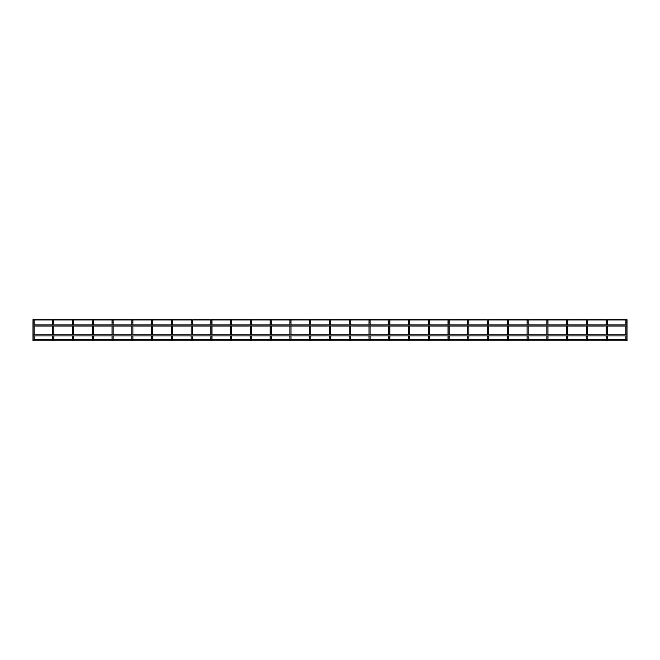 <?xml version="1.0" encoding="UTF-8"?>
<svg xmlns="http://www.w3.org/2000/svg" width="660" height="660" viewBox="0 0 660 660"><rect width="100%" height="100%" fill="white"/><g stroke="black" fill="none" stroke-linecap="round" stroke-linejoin="round"><path stroke-width="0.99" d="M34.089 335.89L34.089 339.925L33 339.925L33 334.801L627 334.801L627 326.007L627 340.832L33 340.832L33 339.743M34.089 334.801L34.089 326.007M34.089 324.918L34.089 322.286L33 322.286L33 324.918L627 324.918L627 322.286L627 326.007L33 326.007L33 324.918M33.544 320.851A0.544 0.544 0 0 0 34.089 320.306A0.544 0.544 0 0 0 33.544 319.762A0.544 0.544 0 0 0 33 320.306A0.544 0.544 0 0 0 33.544 320.851A0.544 0.544 0 0 1 33 320.306A0.544 0.544 0 0 0 33.544 320.851M33.949 319.943A0.544 0.544 0 0 1 34.089 320.306L34.089 322.286L34.089 320.306A0.544 0.544 0 0 0 33.949 319.943L52.907 319.943A0.544 0.544 0 0 0 53.303 320.851A0.544 0.544 0 0 0 53.848 320.306A0.544 0.544 0 0 0 53.303 319.762A0.544 0.544 0 0 0 52.767 320.306L52.767 320.306A0.544 0.544 0 0 1 52.907 319.943M33.14 319.943A0.544 0.544 0 0 0 33 320.306L33 320.306A0.544 0.544 0 0 1 33.14 319.943L33 319.168L627 319.168L626.86 319.943A0.544 0.544 0 0 1 627 320.306A0.544 0.544 0 0 0 626.456 319.762A0.544 0.544 0 0 0 625.911 320.306A0.544 0.544 0 0 0 626.456 320.851A0.544 0.544 0 0 0 626.86 319.943M53.848 335.89L53.848 339.925L52.767 339.925L52.767 335.89M53.848 334.801L53.848 326.007M53.848 324.918L53.848 322.286L52.767 322.286L52.767 324.918M53.707 319.943A0.544 0.544 0 0 1 53.848 320.306L53.848 322.286L53.848 320.306A0.544 0.544 0 0 0 53.707 319.943L72.666 319.943A0.544 0.544 0 0 0 73.07 320.851A0.544 0.544 0 0 0 73.615 320.306A0.544 0.544 0 0 0 73.07 319.762A0.544 0.544 0 0 0 72.526 320.306L72.526 320.306A0.544 0.544 0 0 1 72.666 319.943M73.615 339.743L73.615 335.89L73.615 339.925L72.526 339.925L72.526 335.89L72.526 339.743M73.615 334.801L73.615 326.007L73.615 334.801M73.615 324.918L73.615 322.286L73.615 324.918M72.526 320.306L72.526 324.918L72.526 322.286L73.615 322.286L73.615 320.306A0.544 0.544 0 0 0 73.474 319.943L92.433 319.943A0.544 0.544 0 0 0 92.837 320.851A0.544 0.544 0 0 0 93.382 320.306A0.544 0.544 0 0 0 92.837 319.762A0.544 0.544 0 0 0 92.293 320.306L92.293 320.306A0.544 0.544 0 0 1 92.433 319.943M93.382 339.743L93.382 335.89L93.382 339.925L92.293 339.925L92.293 335.89M93.382 334.801L93.382 326.007L93.382 334.801M93.382 324.918L93.382 322.286L93.382 324.918M92.293 324.918L92.293 322.286L93.382 322.286L93.382 320.306A0.544 0.544 0 0 0 93.233 319.943L112.2 319.943A0.544 0.544 0 0 0 112.596 320.851A0.544 0.544 0 0 0 113.14 320.306A0.544 0.544 0 0 0 112.596 319.762A0.544 0.544 0 0 0 112.051 320.306L112.051 320.306A0.544 0.544 0 0 1 112.2 319.943M113.14 335.89L113.14 339.925L112.051 339.925L112.051 335.89M113.14 334.801L113.14 326.007M113.14 324.918L113.14 322.286L112.051 322.286L112.051 324.918M113 319.943A0.544 0.544 0 0 1 113.14 320.306L113.14 322.286L113.14 320.306A0.544 0.544 0 0 0 113 319.943L131.959 319.943A0.544 0.544 0 0 0 132.363 320.851A0.544 0.544 0 0 0 132.907 320.306A0.544 0.544 0 0 0 132.363 319.762A0.544 0.544 0 0 0 131.819 320.306L131.819 320.306A0.544 0.544 0 0 1 131.959 319.943M132.907 339.743L132.907 335.89L132.907 339.925L131.819 339.925L131.819 335.89L131.819 339.743M132.907 334.801L132.907 326.007L132.907 334.801M132.907 324.918L132.907 322.286L132.907 324.918M131.819 320.306L131.819 324.918L131.819 322.286L132.907 322.286L132.907 320.306A0.544 0.544 0 0 0 132.767 319.943L151.726 319.943A0.544 0.544 0 0 0 152.13 320.851A0.544 0.544 0 0 0 152.666 320.306A0.544 0.544 0 0 0 152.13 319.762A0.544 0.544 0 0 0 151.585 320.306L151.585 320.306A0.544 0.544 0 0 1 151.726 319.943M152.666 335.89L152.666 339.925L151.585 339.925L151.585 335.89M152.666 334.801L152.666 326.007M152.666 324.918L152.666 322.286L151.585 322.286L151.585 324.918M152.526 319.943A0.544 0.544 0 0 1 152.666 320.306L152.666 322.286L152.666 320.306A0.544 0.544 0 0 0 152.526 319.943L171.484 319.943A0.544 0.544 0 0 0 171.889 320.851A0.544 0.544 0 0 0 172.433 320.306A0.544 0.544 0 0 0 171.889 319.762A0.544 0.544 0 0 0 171.344 320.306L171.344 320.306A0.544 0.544 0 0 1 171.484 319.943M172.433 339.743L172.433 335.89L172.433 339.925L171.344 339.925L171.344 335.89M172.433 334.801L172.433 326.007L172.433 334.801M172.433 324.918L172.433 322.286L172.433 324.918M171.344 324.918L171.344 322.286L172.433 322.286L172.433 320.306A0.544 0.544 0 0 0 172.293 319.943L191.251 319.943A0.544 0.544 0 0 0 191.656 320.851A0.544 0.544 0 0 0 192.2 320.306A0.544 0.544 0 0 0 191.656 319.762A0.544 0.544 0 0 0 191.111 320.306L191.111 320.306A0.544 0.544 0 0 1 191.251 319.943M192.2 339.743L192.2 335.89L192.2 339.925L191.111 339.925L191.111 335.89L191.111 339.743M192.2 334.801L192.2 326.007L192.2 334.801M192.2 324.918L192.2 322.286L192.2 324.918M191.111 320.306L191.111 324.918L191.111 322.286L192.2 322.286L192.2 320.306A0.544 0.544 0 0 0 192.052 319.943L211.018 319.943A0.544 0.544 0 0 0 211.414 320.851A0.544 0.544 0 0 0 211.959 320.306A0.544 0.544 0 0 0 211.414 319.762A0.544 0.544 0 0 0 210.87 320.306L210.87 320.306A0.544 0.544 0 0 1 211.018 319.943M211.959 335.89L211.959 339.925L210.87 339.925L210.87 335.89M211.959 334.801L211.959 326.007M211.959 324.918L211.959 322.286L210.87 322.286L210.87 324.918M211.819 319.943A0.544 0.544 0 0 1 211.959 320.306L211.959 322.286L211.959 320.306A0.544 0.544 0 0 0 211.819 319.943L230.777 319.943A0.544 0.544 0 0 0 231.181 320.851A0.544 0.544 0 0 0 231.726 320.306A0.544 0.544 0 0 0 231.181 319.762A0.544 0.544 0 0 0 230.637 320.306L230.637 320.306A0.544 0.544 0 0 1 230.777 319.943M231.726 335.89L231.726 339.925L230.637 339.925L230.637 335.89M231.726 334.801L231.726 326.007M231.726 324.918L231.726 322.286L230.637 322.286L230.637 324.918M231.586 319.943A0.544 0.544 0 0 1 231.726 320.306L231.726 322.286L231.726 320.306A0.544 0.544 0 0 0 231.586 319.943L250.544 319.943A0.544 0.544 0 0 0 250.948 320.851A0.544 0.544 0 0 0 251.485 320.306A0.544 0.544 0 0 0 250.948 319.762A0.544 0.544 0 0 0 250.404 320.306L250.404 320.306A0.544 0.544 0 0 1 250.544 319.943M251.485 339.743L251.485 335.89L251.485 339.925L250.404 339.925L250.404 335.89M251.485 334.801L251.485 326.007L251.485 334.801M251.485 324.918L251.485 322.286L251.485 324.918M250.404 324.918L250.404 322.286L251.485 322.286L251.485 320.306A0.544 0.544 0 0 0 251.345 319.943L270.303 319.943A0.544 0.544 0 0 0 270.707 320.851A0.544 0.544 0 0 0 271.252 320.306A0.544 0.544 0 0 0 270.707 319.762A0.544 0.544 0 0 0 270.163 320.306L270.163 320.306A0.544 0.544 0 0 1 270.303 319.943M271.252 335.89L271.252 339.925L270.163 339.925L270.163 335.89L270.163 339.743M271.252 334.801L271.252 326.007M271.252 324.918L271.252 322.286L270.163 322.286L270.163 324.918L270.163 320.306M271.111 319.943A0.544 0.544 0 0 1 271.252 320.306L271.252 322.286L271.252 320.306A0.544 0.544 0 0 0 271.111 319.943L290.07 319.943A0.544 0.544 0 0 0 290.474 320.851A0.544 0.544 0 0 0 291.019 320.306A0.544 0.544 0 0 0 290.474 319.762A0.544 0.544 0 0 0 289.93 320.306L289.93 320.306A0.544 0.544 0 0 1 290.07 319.943M291.019 339.743L291.019 335.89L291.019 339.925L289.93 339.925L289.93 335.89M291.019 334.801L291.019 326.007L291.019 334.801M291.019 324.918L291.019 322.286L291.019 324.918M289.93 324.918L289.93 322.286L291.019 322.286L291.019 320.306A0.544 0.544 0 0 0 290.878 319.943L309.837 319.943A0.544 0.544 0 0 0 310.233 320.851A0.544 0.544 0 0 0 310.777 320.306A0.544 0.544 0 0 0 310.233 319.762A0.544 0.544 0 0 0 309.697 320.306L309.697 320.306A0.544 0.544 0 0 1 309.837 319.943M310.777 335.89L310.777 339.925L309.697 339.925L309.697 335.89L309.697 339.743M310.777 334.801L310.777 326.007M310.777 324.918L310.777 322.286L309.697 322.286L309.697 324.918L309.697 320.306M310.637 319.943A0.544 0.544 0 0 1 310.777 320.306L310.777 322.286L310.777 320.306A0.544 0.544 0 0 0 310.637 319.943L329.596 319.943A0.544 0.544 0 0 0 330 320.851A0.544 0.544 0 0 0 330.545 320.306A0.544 0.544 0 0 0 330 319.762A0.544 0.544 0 0 0 329.455 320.306L329.455 320.306A0.544 0.544 0 0 1 329.596 319.943M330.545 339.743L330.545 335.89L330.545 339.925L329.455 339.925L329.455 335.89M330.545 334.801L330.545 326.007L330.545 334.801M330.545 324.918L330.545 322.286L330.545 324.918M329.455 324.918L329.455 322.286L330.545 322.286L330.545 320.306A0.544 0.544 0 0 0 330.404 319.943L349.363 319.943A0.544 0.544 0 0 0 349.767 320.851A0.544 0.544 0 0 0 350.303 320.306A0.544 0.544 0 0 0 349.767 319.762A0.544 0.544 0 0 0 349.222 320.306L349.222 320.306A0.544 0.544 0 0 1 349.363 319.943M350.303 335.89L350.303 339.925L349.222 339.925L349.222 335.89M350.303 334.801L350.303 326.007M350.303 324.918L350.303 322.286L349.222 322.286L349.222 324.918M350.163 319.943A0.544 0.544 0 0 1 350.303 320.306L350.303 322.286L350.303 320.306A0.544 0.544 0 0 0 350.163 319.943L369.121 319.943A0.544 0.544 0 0 0 369.526 320.851A0.544 0.544 0 0 0 370.07 320.306A0.544 0.544 0 0 0 369.526 319.762A0.544 0.544 0 0 0 368.981 320.306L368.981 320.306A0.544 0.544 0 0 1 369.121 319.943M370.07 335.89L370.07 339.925L368.981 339.925L368.981 335.89M370.07 334.801L370.07 326.007M370.07 324.918L370.07 322.286L368.981 322.286L368.981 324.918M369.93 319.943A0.544 0.544 0 0 1 370.07 320.306L370.07 322.286L370.07 320.306A0.544 0.544 0 0 0 369.93 319.943L388.888 319.943A0.544 0.544 0 0 0 389.293 320.851A0.544 0.544 0 0 0 389.837 320.306A0.544 0.544 0 0 0 389.293 319.762A0.544 0.544 0 0 0 388.748 320.306L388.748 320.306A0.544 0.544 0 0 1 388.888 319.943M389.837 339.743L389.837 335.89L389.837 339.925L388.748 339.925L388.748 335.89L388.748 339.743M389.837 334.801L389.837 326.007L389.837 334.801M389.837 324.918L389.837 322.286L389.837 324.918M388.748 320.306L388.748 324.918L388.748 322.286L389.837 322.286L389.837 320.306A0.544 0.544 0 0 0 389.697 319.943L408.655 319.943A0.544 0.544 0 0 0 409.051 320.851A0.544 0.544 0 0 0 409.596 320.306A0.544 0.544 0 0 0 409.051 319.762A0.544 0.544 0 0 0 408.515 320.306A0.544 0.544 0 0 0 409.051 320.851A0.544 0.544 0 0 0 409.456 319.943L428.414 319.943A0.544 0.544 0 0 0 428.818 320.851A0.544 0.544 0 0 0 429.363 320.306A0.544 0.544 0 0 0 428.818 319.762A0.544 0.544 0 0 0 428.274 320.306A0.544 0.544 0 0 0 428.818 320.851A0.544 0.544 0 0 0 429.223 319.943L448.181 319.943A0.544 0.544 0 0 0 448.585 320.851A0.544 0.544 0 0 0 449.13 320.306A0.544 0.544 0 0 0 448.585 319.762A0.544 0.544 0 0 0 448.041 320.306A0.544 0.544 0 0 0 448.585 320.851A0.544 0.544 0 0 0 448.981 319.943L467.948 319.943A0.544 0.544 0 0 0 468.344 320.851A0.544 0.544 0 0 0 468.889 320.306A0.544 0.544 0 0 0 468.344 319.762A0.544 0.544 0 0 0 467.8 320.306A0.544 0.544 0 0 0 468.344 320.851A0.544 0.544 0 0 0 468.748 319.943L487.707 319.943A0.544 0.544 0 0 0 488.111 320.851A0.544 0.544 0 0 0 488.656 320.306A0.544 0.544 0 0 0 488.111 319.762A0.544 0.544 0 0 0 487.567 320.306A0.544 0.544 0 0 0 488.111 320.851A0.544 0.544 0 0 0 488.515 319.943L507.474 319.943A0.544 0.544 0 0 0 507.87 320.851A0.544 0.544 0 0 0 508.414 320.306A0.544 0.544 0 0 0 507.87 319.762A0.544 0.544 0 0 0 507.334 320.306A0.544 0.544 0 0 0 507.87 320.851A0.544 0.544 0 0 0 508.274 319.943L527.233 319.943A0.544 0.544 0 0 0 527.637 320.851A0.544 0.544 0 0 0 528.182 320.306A0.544 0.544 0 0 0 527.637 319.762A0.544 0.544 0 0 0 527.092 320.306A0.544 0.544 0 0 0 527.637 320.851A0.544 0.544 0 0 0 528.041 319.943L547 319.943A0.544 0.544 0 0 0 547.404 320.851A0.544 0.544 0 0 0 547.948 320.306A0.544 0.544 0 0 0 547.404 319.762A0.544 0.544 0 0 0 546.86 320.306A0.544 0.544 0 0 0 547.404 320.851A0.544 0.544 0 0 0 547.8 319.943L566.767 319.943A0.544 0.544 0 0 0 567.163 320.851A0.544 0.544 0 0 0 567.707 320.306A0.544 0.544 0 0 0 567.163 319.762A0.544 0.544 0 0 0 566.618 320.306A0.544 0.544 0 0 0 567.163 320.851A0.544 0.544 0 0 0 567.567 319.943L586.525 319.943A0.544 0.544 0 0 0 586.93 320.851A0.544 0.544 0 0 0 587.474 320.306A0.544 0.544 0 0 0 586.93 319.762A0.544 0.544 0 0 0 586.385 320.306A0.544 0.544 0 0 0 586.93 320.851A0.544 0.544 0 0 0 587.334 319.943L606.292 319.943A0.544 0.544 0 0 0 606.697 320.851A0.544 0.544 0 0 0 607.233 320.306A0.544 0.544 0 0 0 606.697 319.762A0.544 0.544 0 0 0 606.152 320.306A0.544 0.544 0 0 0 606.697 320.851A0.544 0.544 0 0 0 607.093 319.943L626.051 319.943A0.544 0.544 0 0 0 626.456 320.851A0.544 0.544 0 0 0 627 320.306A0.544 0.544 0 0 1 626.456 320.851A0.544 0.544 0 0 1 626.051 319.943M409.596 335.89L409.596 339.925L408.515 339.925L408.515 335.89M409.596 334.801L409.596 326.007M409.596 324.918L409.596 322.286L408.515 322.286L408.515 324.918M429.363 335.89L429.363 339.925L428.274 339.925L428.274 335.89L428.274 339.743M429.363 334.801L429.363 326.007M429.363 324.918L429.363 322.286L428.274 322.286L428.274 324.918L428.274 320.306A0.544 0.544 0 0 0 428.818 320.851A0.544 0.544 0 0 0 429.223 319.943M449.13 339.743L449.13 335.89L449.13 339.925L448.041 339.925L448.041 335.89M449.13 334.801L449.13 326.007L449.13 334.801M449.13 324.918L449.13 322.286L449.13 324.918M468.889 335.89L468.889 339.925L467.8 339.925L467.8 335.89M468.889 334.801L468.889 326.007M468.889 324.918L468.889 322.286L467.8 322.286L467.8 324.918M488.656 335.89L488.656 339.925L487.567 339.925L487.567 335.89L487.567 339.743M488.656 334.801L488.656 326.007M488.656 324.918L488.656 322.286L487.567 322.286L487.567 324.918L487.567 320.306A0.544 0.544 0 0 0 488.111 320.851A0.544 0.544 0 0 0 488.515 319.943M508.414 335.89L508.414 339.925L507.334 339.925L507.334 335.89M508.414 334.801L508.414 326.007M508.414 324.918L508.414 322.286L507.334 322.286L507.334 324.918M528.182 335.89L528.182 339.925L527.092 339.925L527.092 335.89M528.182 334.801L528.182 326.007M528.182 324.918L528.182 322.286L527.092 322.286L527.092 324.918M547.948 335.89L547.948 339.925L546.86 339.925L546.86 335.89L546.86 339.743M547.948 334.801L547.948 326.007M547.948 324.918L547.948 322.286L546.86 322.286L546.86 324.918L546.86 320.306A0.544 0.544 0 0 0 547.404 320.851A0.544 0.544 0 0 0 547.8 319.943M567.707 335.89L567.707 339.925L566.618 339.925L566.618 335.89M567.707 334.801L567.707 326.007M567.707 324.918L567.707 322.286L566.618 322.286L566.618 324.918M587.474 335.89L587.474 339.925L586.385 339.925L586.385 335.89M587.474 334.801L587.474 326.007M587.474 324.918L587.474 322.286L586.385 322.286L586.385 324.918M607.233 335.89L607.233 339.925L606.152 339.925L606.152 335.89M607.233 334.801L607.233 326.007M607.233 324.918L607.233 322.286L606.152 322.286L606.152 324.918M33 335.89L627 335.89L627 339.925L625.911 339.925L625.911 335.89M73.615 322.286L73.615 320.306A0.544 0.544 0 0 0 73.474 319.943M93.382 322.286L93.382 320.306A0.544 0.544 0 0 0 93.233 319.943M132.907 322.286L132.907 320.306A0.544 0.544 0 0 0 132.767 319.943M172.433 322.286L172.433 320.306A0.544 0.544 0 0 0 172.293 319.943M192.2 322.286L192.2 320.306A0.544 0.544 0 0 0 192.052 319.943M251.485 322.286L251.485 320.306A0.544 0.544 0 0 0 251.345 319.943M291.019 322.286L291.019 320.306A0.544 0.544 0 0 0 290.878 319.943M330.545 322.286L330.545 320.306A0.544 0.544 0 0 0 330.404 319.943M389.837 322.286L389.837 320.306A0.544 0.544 0 0 0 389.697 319.943M408.655 319.943A0.544 0.544 0 0 0 409.051 320.851A0.544 0.544 0 0 0 409.456 319.943M428.414 319.943A0.544 0.544 0 0 0 428.274 320.306L428.274 322.286M448.181 319.943A0.544 0.544 0 0 0 448.585 320.851A0.544 0.544 0 0 0 449.13 320.306L449.13 322.286L448.041 322.286L448.041 324.918M449.13 322.286L449.13 320.306A0.544 0.544 0 0 0 448.981 319.943M467.948 319.943A0.544 0.544 0 0 0 468.344 320.851A0.544 0.544 0 0 0 468.748 319.943M487.707 319.943A0.544 0.544 0 0 0 487.567 320.306L487.567 322.286M507.474 319.943A0.544 0.544 0 0 0 507.87 320.851A0.544 0.544 0 0 0 508.274 319.943M527.233 319.943A0.544 0.544 0 0 0 527.637 320.851A0.544 0.544 0 0 0 528.041 319.943M547 319.943A0.544 0.544 0 0 0 546.86 320.306L546.86 322.286M566.767 319.943A0.544 0.544 0 0 0 567.163 320.851A0.544 0.544 0 0 0 567.567 319.943M586.525 319.943A0.544 0.544 0 0 0 586.93 320.851A0.544 0.544 0 0 0 587.334 319.943M606.292 319.943A0.544 0.544 0 0 0 606.697 320.851A0.544 0.544 0 0 0 607.093 319.943M627 322.286L627 320.306L627 322.286L625.911 322.286L625.911 324.918M33 326.007L33 334.801M33 322.286L33 320.306M52.767 326.007L52.767 334.801M52.767 322.286L52.767 320.306M72.526 326.007L72.526 334.801L72.526 326.007M92.293 326.007L92.293 334.801M92.293 322.286L92.293 320.306M112.051 326.007L112.051 334.801M112.051 322.286L112.051 320.306M131.819 326.007L131.819 334.801L131.819 326.007M151.585 326.007L151.585 334.801M151.585 322.286L151.585 320.306M171.344 326.007L171.344 334.801M171.344 322.286L171.344 320.306M191.111 326.007L191.111 334.801L191.111 326.007M210.87 326.007L210.87 334.801M210.87 322.286L210.87 320.306M230.637 326.007L230.637 334.801M230.637 322.286L230.637 320.306M250.404 326.007L250.404 334.801M250.404 322.286L250.404 320.306M270.163 326.007L270.163 334.801L270.163 326.007M289.93 326.007L289.93 334.801M289.93 322.286L289.93 320.306M309.697 326.007L309.697 334.801L309.697 326.007M329.455 326.007L329.455 334.801M329.455 322.286L329.455 320.306M349.222 326.007L349.222 334.801M349.222 322.286L349.222 320.306M368.981 326.007L368.981 334.801M368.981 322.286L368.981 320.306M388.748 326.007L388.748 334.801L388.748 326.007M408.515 326.007L408.515 334.801M409.596 322.286L409.596 320.306L409.596 322.286M408.515 322.286L408.515 320.306L408.515 322.286M428.274 326.007L428.274 334.801L428.274 326.007M429.363 322.286L429.363 320.306L429.363 322.286M448.041 326.007L448.041 334.801M448.041 322.286L448.041 320.306L448.041 322.286M467.8 326.007L467.8 334.801M468.889 322.286L468.889 320.306L468.889 322.286M467.8 322.286L467.8 320.306L467.8 322.286M487.567 326.007L487.567 334.801L487.567 326.007M488.656 322.286L488.656 320.306L488.656 322.286M507.334 326.007L507.334 334.801M508.414 322.286L508.414 320.306L508.414 322.286M507.334 322.286L507.334 320.306L507.334 322.286M527.092 326.007L527.092 334.801M528.182 322.286L528.182 320.306L528.182 322.286M527.092 322.286L527.092 320.306L527.092 322.286M546.86 326.007L546.86 334.801L546.86 326.007M547.948 322.286L547.948 320.306L547.948 322.286M566.618 326.007L566.618 334.801M567.707 322.286L567.707 320.306L567.707 322.286M566.618 322.286L566.618 320.306L566.618 322.286M586.385 326.007L586.385 334.801M587.474 322.286L587.474 320.306L587.474 322.286M586.385 322.286L586.385 320.306L586.385 322.286M606.152 326.007L606.152 334.801M607.233 322.286L607.233 320.306L607.233 322.286M606.152 322.286L606.152 320.306L606.152 322.286M625.911 326.007L625.911 334.801M625.911 322.286L625.911 320.306L625.911 322.286M34.089 339.743L627 339.743"/></g></svg>
